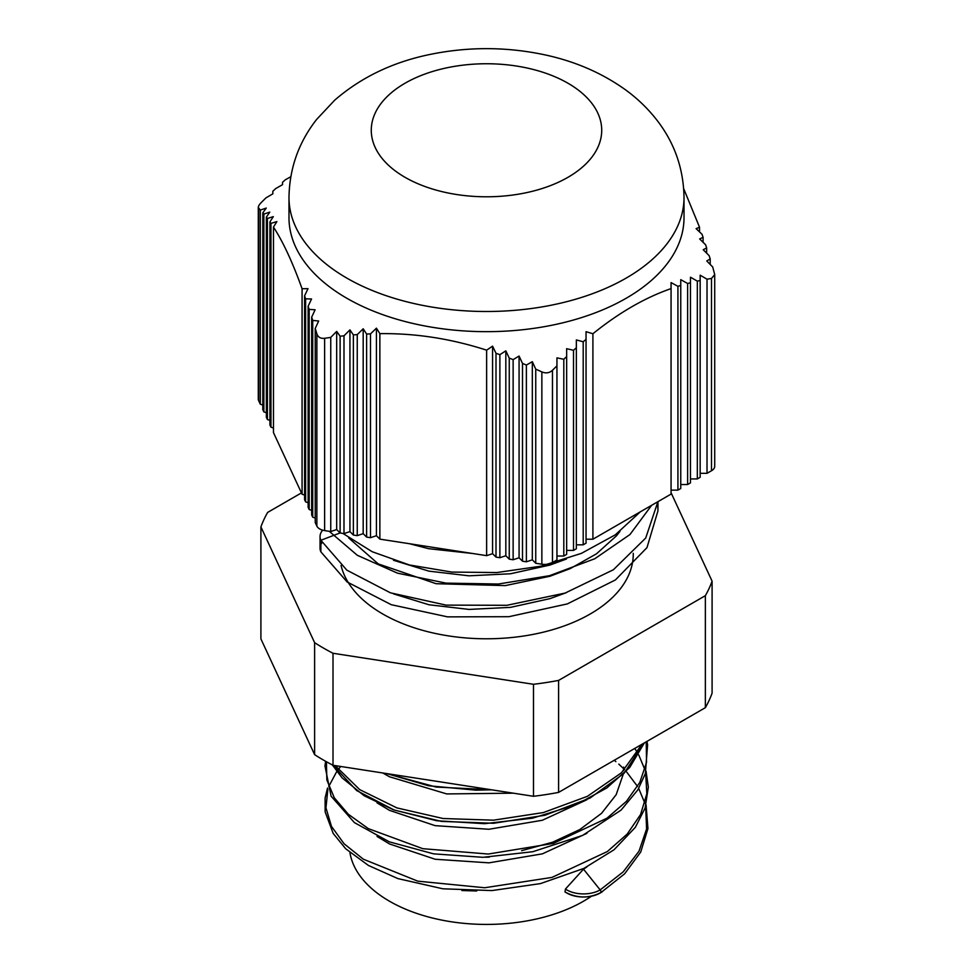 <?xml version="1.0" encoding="UTF-8"?>
<svg xmlns="http://www.w3.org/2000/svg" width="973" height="973" viewBox="0 0 973 973"><rect width="100%" height="100%" fill="white"/><g stroke="black" fill="none" stroke-linecap="round" stroke-linejoin="round"><path stroke-width="1.46" d="M316.87 526.113A10.971 6.337 0 0 0 324.629 530.589L330.747 531.538L330.747 337.412L324.629 338.288C320.664 338.738 318.074 337.254 316.87 333.812L315.228 328.448L315.228 522.586L316.87 526.113L316.87 333.812M315.228 518.013L312.722 517.174L312.722 320.409L311.676 317.137L315.106 309.779L309.171 309.39L308.125 306.252L311.555 298.979L305.619 298.833L304.573 295.828L308.003 288.665L302.068 288.738C292.532 262.199 282.997 241.645 273.462 227.098L276.891 221.613L270.944 223.364L269.91 221.893L273.34 216.626L267.405 218.487L266.359 217.149L269.789 212.126L263.853 214.084L262.807 212.868L266.237 208.064L260.302 210.095L258.283 207.395L258.283 399.052A10.971 6.337 0 0 0 258.66 400.694L260.302 404.221L260.302 210.095M311.676 317.137L311.676 514.936L312.722 517.174M311.676 510.363L309.171 509.524L309.171 309.39M308.125 306.252L308.125 507.286L309.171 509.524M308.125 502.713L305.619 501.873L305.619 298.833M304.573 295.828L304.573 499.636L305.619 501.873M304.573 495.062L302.068 494.223L302.068 288.738M273.462 227.098L273.462 432.584L302.068 494.223M273.462 428.011L270.944 427.171L270.944 223.364M269.91 221.893L269.91 424.933L270.944 427.171M269.91 420.36L267.405 419.521L267.405 218.487M266.359 217.149L266.359 417.283L267.405 419.521M266.359 412.71L263.853 411.871L263.853 214.084M262.807 212.868L262.807 409.633L263.853 411.871M262.807 405.06L260.302 404.221M707.018 279.202L707.018 473.328L711.506 470.75A10.971 6.337 0 0 0 714.717 466.262L714.717 274.605L711.506 278.448L707.018 279.202L700.159 275.189L700.159 280.528L697.325 281.136L690.465 277.208L690.465 282.766L687.619 283.496L680.759 279.665L680.759 285.442L677.926 286.317L671.066 282.596L671.066 288.604C645.014 297.653 618.962 312.698 592.91 333.739L586.05 331.684L586.05 339.37L583.204 341.766L576.344 339.942L576.344 347.75L573.511 350.292L566.651 348.687L566.651 356.58L563.805 359.256L556.945 357.869L556.945 365.848L552.469 370.263C549.441 373.036 545.902 373.583 541.864 371.905L535.746 369.132L532.316 361.688L526.381 365.045L522.501 363.416L519.071 356.045L513.136 359.633L509.256 358.125L505.826 350.852L499.879 354.659L495.999 353.296L492.569 346.145L486.634 350.171C451.046 338.677 415.459 333.167 379.859 333.654L376.429 328.169L370.494 333.885L366.614 334.043L363.184 328.789L357.249 334.615L353.369 334.907L349.939 329.883L343.992 335.794L340.112 336.232L336.682 331.416L330.747 337.412M707.018 473.328L700.159 473.328M697.325 281.136L697.325 478.935L700.159 477.293L700.159 280.528M697.325 478.935L690.465 478.935M687.619 283.496L687.619 484.53L690.465 482.888L690.465 282.766M687.619 484.53L680.759 484.53M677.926 286.317L677.926 490.124L680.759 488.495L680.759 285.442M677.926 490.124L671.066 490.124M592.91 333.739L592.91 539.212L671.066 494.089L671.066 288.604M592.91 539.212L586.05 539.212M583.204 341.766L583.204 544.819L586.05 543.177L586.05 339.37M583.204 544.819L576.344 544.819M573.511 350.292L573.511 550.414L576.344 548.772L576.344 347.75M573.511 550.414L566.651 550.414M563.805 359.256L563.805 556.021L566.651 554.379L566.651 356.58M563.805 556.021L556.945 556.021M535.746 369.132L535.746 563.258L541.864 564.206A10.971 6.337 0 0 0 552.469 562.564L556.945 559.974L556.945 365.848M535.746 563.258L532.316 559.828L526.381 561.81L526.381 365.045M522.501 363.416L522.501 561.202L526.381 561.81M522.501 561.202L519.071 557.772L513.136 559.755L513.136 359.633M509.256 358.125L509.256 559.159L513.136 559.755M509.256 559.159L505.826 555.729L499.879 557.711L499.879 354.659M495.999 353.296L495.999 557.103L499.879 557.711M495.999 557.103L492.569 553.673L486.634 555.656L486.634 350.171M379.859 333.654L379.859 539.139L486.634 555.656M379.859 539.139L376.429 535.709L370.494 537.692L370.494 333.885M366.614 334.043L366.614 537.084L370.494 537.692M366.614 537.084L363.184 533.654L357.249 535.636L357.249 334.615M353.369 334.907L353.369 535.041L357.249 535.636M353.369 535.041L349.939 531.611L343.992 533.593L343.992 335.794M340.112 336.232L340.112 532.985L343.992 533.593M340.112 532.985L336.682 529.555L330.747 531.538M684.019 197.47L684.019 217.624A197.519 114.036 180 0 1 562.09 322.987A197.519 114.036 180 0 1 346.838 298.261A197.519 114.036 180 0 1 288.981 217.624L288.981 197.47A197.519 114.036 0 0 0 346.838 278.108A197.519 114.036 0 0 0 562.09 302.822A197.519 114.036 0 0 0 684.019 197.47C683.545 168.414 674.374 142.459 656.507 119.618C647.556 108.222 637.133 98.224 625.225 89.613C601.363 72.61 574.021 60.898 543.202 54.5C505.79 46.777 468.341 46.704 430.869 54.269C393.372 61.822 361.299 77.135 334.651 100.219L316.651 119.411C298.687 142.289 289.468 168.317 288.981 197.47M258.66 400.694L258.66 208.392C257.723 207.2 258.672 205.169 261.494 202.275L265.982 197.86L272.841 193.846L272.841 191.267L275.675 188.592L282.535 184.663L282.535 182.304L285.381 179.75L290.781 176.733M315.228 328.448L318.658 321.017L312.722 320.409M683.703 188.689L699.538 227.256L696.109 228.631L702.056 234.335L703.09 237.339L699.66 238.944L705.595 244.758L706.641 247.908L703.211 249.733L709.147 255.656L710.193 258.927L706.763 260.971L712.698 266.967L714.717 274.605M706.641 247.908L706.641 253.15M710.193 258.927L710.193 264.425M703.09 237.339L703.09 242.301M699.538 227.256L699.538 231.915M349.939 329.883L349.939 531.611M363.184 328.789L363.184 533.654M376.429 328.169L376.429 535.709M336.682 331.416L336.682 529.555M519.071 356.045L519.071 557.772M505.826 350.852L505.826 555.729M492.569 346.145L492.569 553.673M532.316 361.688L532.316 559.828M633.265 553.333L633.265 554.051A146.765 84.736 180 0 1 549.988 630.443A146.765 84.736 180 0 1 382.717 613.963A146.765 84.736 180 0 1 341.073 565.483M566.541 592.593L549.988 598.638L510.472 607.371L469.035 609.414L428.996 604.768L393.53 593.883M348.748 537.984L378.205 563.878L436.074 583.703L505.303 585.6L549.988 576.247L570.3 568.573L596.485 553.819L616.42 535.868L619.935 531.428M566.408 559.037L549.988 565.045L510.472 573.778L469.022 575.809L428.971 571.151L393.506 560.278M409.426 543.712L428.679 548.699L472.756 553.503M448.881 549.818L418.852 545.172M651.642 505.303L629.957 534.542L594.831 558.721L549.526 575.688L498.322 584.031L445.999 583.119L397.483 573.158L357.31 555.291L329.251 531.307M657.699 505.023L657.967 510.849L646.972 547.641L615.398 579.957L567.32 603.917L508.879 616.7L447.568 616.87L391.255 604.695L347.142 581.976L320.883 551.861A24.69 14.254 180 0 1 320.044 548.176L320.044 536.585A24.69 14.254 180 0 1 322.683 530.176M600.949 891.913L602.579 891.487L600.949 891.913A2.189 1.265 60 0 0 600.171 889.918L583.496 869.157L565.435 889.054L565.009 891.986C577.39 898.614 589.723 898.59 602.019 891.949M623.669 767.113L623.547 770.75M623.146 774.532L616.164 794.686L601.545 813.331L579.908 829.495L552.676 842.192L521.625 850.67M591.438 896.23A137.169 79.19 180 0 1 389.504 901.229A137.169 79.19 180 0 1 349.927 852.591M320.883 544.491A24.69 14.254 180 0 1 322.063 542.533M340.076 532.949L320.883 540.27A24.69 14.254 180 0 1 320.044 536.585M640.307 511.847L615.277 534.846L581.392 553.369L540.952 566.177L496.765 572.55L451.873 572.075L409.365 564.96L372.173 551.715L342.861 533.411M657.918 501.679L645.707 538.033L613.404 569.74L565.118 593.068L506.897 605.303L446.108 605.121L390.416 592.812L346.85 570.166L320.883 540.27L320.883 551.861M671.066 492.764L712.09 581.173L712.09 693.165A230.431 133.046 180 0 1 705.364 707.675L558.599 792.399A230.431 133.046 180 0 1 533.484 796.291L333.009 765.277A230.431 133.046 180 0 1 314.62 754.659L260.91 638.908L260.91 526.916A230.431 133.046 180 0 1 267.636 512.418L301.448 492.897M712.09 581.173A230.431 133.046 180 0 1 705.364 595.671L558.599 680.407A230.431 133.046 180 0 1 533.484 684.287L333.009 653.272A230.431 133.046 180 0 1 314.62 642.667L260.91 526.916M705.364 707.675L705.364 595.671M558.599 792.399L558.599 680.407M533.484 796.291L533.484 684.287M333.009 765.277L333.009 653.272M314.62 754.659L314.62 642.667M583.496 869.157L586.926 866.907M377.038 836.427L389.492 843.944L435.162 859.244L488.981 862.844L542.411 853.844L586.938 833.314M377.013 802.822L389.492 810.351M389.516 810.363L435.113 825.651L488.896 829.264L542.289 820.275L586.804 799.782M382.754 772.963L389.504 776.77L446.741 793.932L513.367 793.177M405.023 177.305A115.215 66.517 180 0 1 456.678 66.018A115.215 66.517 180 0 1 597.787 147.495A115.215 66.517 180 0 1 405.023 177.305M324.629 530.589L324.629 338.288M541.864 371.905L541.864 564.206M552.469 562.564L552.469 370.263M711.506 278.448L711.506 470.75M645.658 806.252L646.595 828.947L639.006 851.18L623.219 871.844L600.171 889.918A23.595 13.622 180 0 1 565.435 889.054M601.594 892.119A23.595 13.622 180 0 1 565.435 892.156M461.907 890.538L476.721 890.964M485.6 857.237L489.297 857.104M333.07 765.277L356.702 790.587L394.174 810.035L441.462 821.407L493.566 823.28L544.904 815.265L590.039 798.055L624.131 773.267L643.53 743.372M386.84 773.596L436.123 787.048L491.499 789.796M644.904 803.284L638.702 788.458M637.558 786.488L626.211 771.419M624.581 769.692L623.669 768.755M623.17 768.256L618.779 764.109M615.885 761.604L614.267 760.266M340.732 766.469L338.118 769.679M336.767 771.504L328.74 786.512M327.889 789.067L325.955 807.833L331.465 826.381L344.101 843.798L363.367 859.208L417.758 881.149L484.712 887.753L552.007 877.403L607.334 851.557L627.184 834.08L640.575 814.535L646.814 793.761L645.646 772.659M644.892 769.704L638.714 754.853M637.57 752.883L634.737 748.444M326.417 761.737L326.855 779.993L334.286 797.763L348.31 814.243L368.366 828.643L422.829 848.687L488.264 854.039L553.406 843.384L606.994 818.184L626.466 801.302L639.82 782.401L646.534 762.309L646.218 741.815M335.199 765.617L359.718 789.626L396.911 807.906L443.043 818.512L493.53 820.178L543.311 812.577L587.412 796.315L621.431 772.817L641.961 744.284M401.667 775.895L473.656 787.035M600.511 892.91L624.593 873.851L640.721 852.032L647.945 828.607L646.06 804.841M327.536 788.069L325.116 797.969L325.14 811.859L333.167 833.399L345.695 848.772L368.475 865.484L397.908 878.595L442.873 888.799L491.924 890.575L540.453 883.606L583.922 868.39L614.012 849.794L635.369 827.293L645.087 808.064L648.334 787.133L646.06 771.261M325.663 761.312L324.946 765.885L331.088 796.169L354.379 822.599L389.297 841.827L433.569 853.844L482.997 857.31L532.766 851.728L582.645 835.393L621.066 810.12L637.85 789.881L645.342 773.632L647.592 744.844L646.96 741.39M332.401 764.96L342.095 777.877L364.097 795.695L393.493 809.828L436.78 820.75L484.542 823.681L532.462 818.196L576.259 804.671L606.726 788.008L629.726 767.49L644.357 742.885M386.682 773.571L428.643 785.77L475.797 790.161L491.584 789.808M657.955 501.654L657.955 510.849"/></g></svg>
